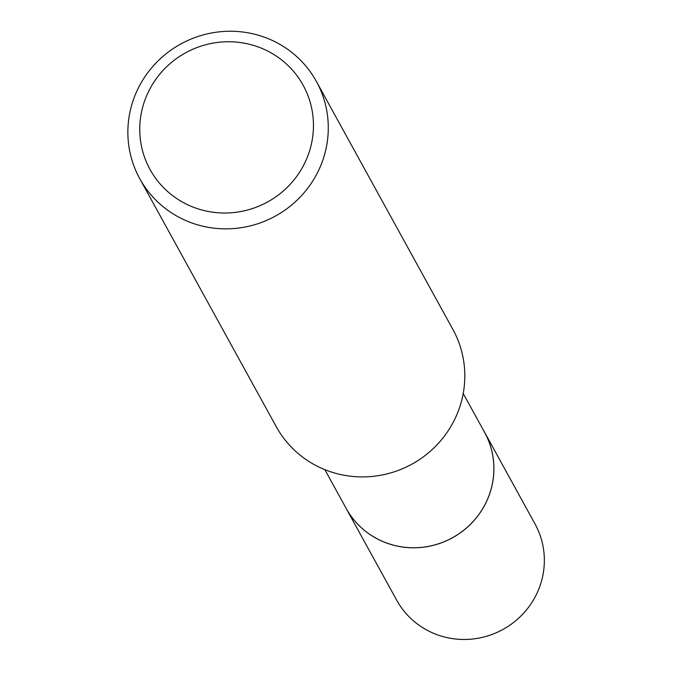 <?xml version="1.0" encoding="UTF-8"?>
<svg xmlns="http://www.w3.org/2000/svg" width="673" height="673" viewBox="0 0 673 673"><rect width="100%" height="100%" fill="white"/><g stroke="black" fill="none" stroke-linecap="round" stroke-linejoin="round"><path stroke-width="1.01" d="M463.209 393.495L484.56 432.276A78.968 76.915 151.2 0 1 472.774 521.878A78.968 76.915 151.2 0 1 383.181 541.639A78.968 76.915 151.2 0 1 346.183 508.435L324.84 469.653M483.794 430.897A78.985 76.932 151.2 0 1 473.338 521.289A78.985 76.932 151.2 0 1 383.181 541.664A78.985 76.932 151.2 0 1 345.426 507.055M316.394 81.441L452.921 329.492A100.815 98.191 151.2 0 1 437.879 443.877A100.815 98.191 151.2 0 1 323.511 469.106A100.815 98.191 151.2 0 1 276.275 426.716L139.748 178.665A100.815 98.191 151.2 0 1 154.79 64.28A100.815 98.191 151.2 0 1 269.158 39.051A100.815 98.191 151.2 0 1 316.394 81.441A100.815 98.191 151.2 0 1 301.353 195.818A100.815 98.191 151.2 0 1 186.985 221.055A100.815 98.191 151.2 0 1 139.748 178.665M262.209 48.515A87.372 85.101 151.2 0 1 305.82 160.746A87.372 85.101 151.2 0 1 190.989 206.249A87.372 85.101 151.2 0 1 147.387 94.018A87.372 85.101 151.2 0 1 262.209 48.515M483.475 430.316A79.002 76.949 151.2 0 1 484.602 432.285L535.052 524.023A78.968 76.915 151.2 0 1 537.449 592.232A78.968 76.915 151.2 0 1 468.593 639.35A78.968 76.915 151.2 0 1 396.675 600.173L346.174 508.477A79.002 76.949 151.2 0 1 345.106 506.475M484.602 432.285A79.002 76.949 151.2 0 1 487 500.527A79.002 76.949 151.2 0 1 418.118 547.671A79.002 76.949 151.2 0 1 346.174 508.477"/></g></svg>
